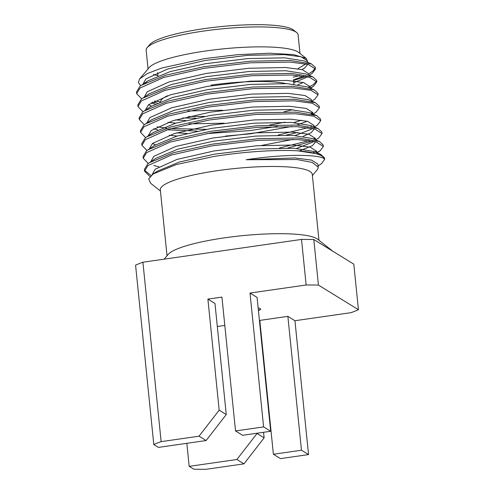 <?xml version="1.0" encoding="UTF-8"?>
<svg xmlns="http://www.w3.org/2000/svg" width="494" height="494" viewBox="0 0 494 494"><rect width="100%" height="100%" fill="white"/><g stroke="black" fill="none" stroke-linecap="round" stroke-linejoin="round"><path stroke-width="0.74" d="M147.156 47.646L149.719 44.602A73.458 13.091 -5.8 0 1 203.96 28.664A73.458 13.091 -5.8 0 1 293.467 30.004L296.591 32.468A76.366 13.61 174.2 0 0 203.54 31.073A76.366 13.61 174.2 0 0 147.156 47.646A76.366 13.61 174.2 0 0 146.15 50.227L148.046 68.925M299.994 53.494L298.098 34.796A76.366 13.61 174.2 0 0 296.591 32.468M164.15 259.159L168.158 254.41A76.366 13.61 -5.8 0 1 224.548 237.836A76.366 13.61 -5.8 0 1 317.593 239.232L332.814 251.236M160.612 101.616A67.203 11.979 -5.8 0 1 167.54 95.756M307.509 61.38L306.231 58.409L298.617 52.407A76.366 13.61 174.2 0 0 205.566 51.012A76.366 13.61 174.2 0 0 149.182 67.585L139.672 78.855L138.345 82.498L140.728 85.752M306.231 58.409L293.504 54.587L269.421 53.21L237.984 54.643L204.238 58.675L161.76 68.036L147.515 73.489L139.672 78.855M297.863 68.752L305.879 63.893M153.412 74.396A76.366 13.61 174.2 0 0 157.944 75.668M308.769 73.816L312.721 71.216L315.228 68.197M309.188 75.36L312.307 73.242L315.462 68.993L315.296 67.375L311.498 63.948L290.12 60.472L250.347 61.182L204.01 66.702L165.7 75.193L141.512 85.203L139.845 86.438L136.505 92.063L136.671 93.675L141.741 98.899M293.529 80.503L305.774 76.539M315.462 68.993L308.484 64.51L290.281 62.09L250.514 62.8L204.176 68.314L163.718 77.453L140.006 88.049L136.671 93.675M293.461 79.849L303.742 76.2M308.188 87.315L313.153 84.746L316.537 81.121M310.127 88.123L313.622 86.154L316.771 81.911L316.611 80.294L312.813 76.866L291.429 73.39L251.662 74.1L205.325 79.62L167.015 88.111L142.828 98.115L141.154 99.356L137.82 104.981L137.98 106.593L143.05 111.817M316.771 81.911L309.794 77.428L291.596 75.008L251.823 75.712L205.485 81.232L165.027 90.371L141.321 100.967L137.98 106.593M311.813 101.19L314.931 99.072L318.087 94.829L317.92 93.212L314.122 89.785L292.744 86.308L252.971 87.018L206.634 92.539L168.324 101.029L144.137 111.033L142.47 112.274L139.129 117.899L139.296 119.511L144.365 124.735M318.087 94.829L311.109 90.34L292.905 87.92L253.138 88.63L206.801 94.15L166.342 103.289L142.63 113.886L139.296 119.511M310.812 113.151L312.671 112.305M313.122 114.108L316.246 111.99L319.396 107.741L319.235 106.13L315.438 102.696L294.054 99.226L254.287 99.936L207.949 105.457L169.64 113.947L145.452 123.951L143.779 125.192L140.444 130.817L140.605 132.429L145.674 137.647M269.638 125.038L285.081 122.185M319.396 107.741L312.418 103.258L294.22 100.838L254.447 101.548L208.11 107.068L167.651 116.207L143.945 126.804L140.605 132.429M278.165 135.066L307.898 127.711M310.856 126.594L312.054 126.1M314.19 127.193L317.556 124.908L320.711 120.66L320.544 119.048L316.747 115.615L295.369 112.144L255.596 112.854L209.258 118.369L170.949 126.865L146.761 136.869L145.094 138.11L141.753 143.729L141.92 145.347L146.984 150.565M286.397 135.103L297.573 132.491M320.711 120.66L313.733 116.176L295.529 113.756L255.762 114.466L209.425 119.986L168.967 129.125L145.255 139.722L141.92 145.347M279.474 147.984L309.213 140.629M313.437 138.981L315.296 138.135M315.746 139.944L318.871 137.826L322.02 133.578L321.853 131.966L318.062 128.533L296.678 125.062L256.911 125.772L210.574 131.287L172.258 139.777L148.077 149.787L146.403 151.022L143.069 156.647L143.229 158.265L148.299 163.483M287.706 148.021L312.332 141.123M322.02 133.578L315.042 129.095L296.845 126.674L257.071 127.384L210.734 132.905L170.276 142.044L146.57 152.64L143.229 158.265M313.48 152.43L316.605 151.053M316.778 152.665L320.18 150.744L323.335 146.496L323.169 144.884L319.371 141.451L297.993 137.98L258.22 138.684L211.883 144.205L173.573 152.695L149.386 162.705L147.718 163.94L144.378 169.566L144.544 171.183L150.022 176.599M323.335 146.496L316.358 142.013L298.154 139.592L258.387 140.302L212.049 145.823L171.591 154.962L147.879 165.558L144.544 171.183M154.461 100.998L160.031 101.857M152.294 102.165L157.253 103.048M188.461 116.516L204.775 116.423M182.527 117.98L195.865 118.171M157.086 126.835L166.719 128.162M170.862 128.551L206.091 129.342M166.886 129.78L197.18 131.089M153.764 165.515L158.858 166.756M144.551 170.368L151.108 175.518M318.976 240.319L312.27 174.345A76.366 13.61 174.2 0 0 217.718 170.621A76.366 13.61 174.2 0 0 160.322 189.776L167.021 255.75M318.13 165.947L321.495 163.662L324.638 159.377C322.384 154.616 287.774 153.387 246.173 159.735L297.061 159.537L312.276 162.427L318.247 167.133L317.741 169.121L312.399 175.58M324.638 159.377C323.78 155.067 314.715 152.208 297.45 150.8C275.491 149.565 242.64 151.837 213.445 156.561L176.13 164.607L153.091 173.999L157.08 171.288L155.277 172.647M160.445 191.011L150.614 183.262L148.7 178.896L153.091 173.999M258.411 310.528A11.343 2.019 174.2 0 0 260.604 309.071A11.343 2.019 174.2 0 0 258.164 308.083M287.866 316.364L259.795 320.402L273.392 454.252L280.469 458.611L308.54 454.579L294.943 320.723L287.866 316.364L301.464 450.219L273.392 454.252M270.675 431.268L263.598 426.909L235.527 430.941L242.603 435.3L270.675 431.268L257.078 297.413L250.001 293.053L306.144 284.989A123.642 22.039 -5.8 0 1 318.439 285.1L358.428 309.719A123.642 22.039 -5.8 0 1 351.086 312.653L294.943 320.723M226.258 414.534L206.115 440.543L199.039 436.19L219.175 410.174L226.258 414.534L214.976 303.464L207.894 299.105L221.929 297.092L235.527 430.941M224.807 325.429L217.317 326.503M260.332 325.694L259.955 325.75M193.79 469.189A123.642 22.039 174.2 0 0 206.078 469.3L243.98 463.854L236.904 459.494L189.183 466.355L193.79 469.189M236.904 459.494L257.041 433.485L264.123 437.845L263.555 432.287M264.123 437.845L243.98 463.854M358.428 309.719L353.803 264.154L313.807 239.534L318.439 285.1M306.144 284.989L301.513 239.423A123.642 22.039 -5.8 0 1 313.807 239.534M199.039 436.19L161.137 441.636L142.914 262.215L301.513 239.423M219.175 410.174L207.894 299.105M263.598 426.909L250.001 293.053M161.137 441.636A123.642 22.039 174.2 0 0 153.795 444.569L135.572 265.148A123.642 22.039 -5.8 0 1 142.914 262.215M189.183 466.355L186.843 443.316M153.795 444.569L158.395 447.403L206.115 440.543M308.54 454.579L301.464 450.219M324.644 159.414L324.478 157.796L320.686 154.369L297.45 150.8M299.66 75.668L293.189 77.138M211.123 85.135A67.203 11.979 -5.8 0 1 285.878 83.597M307.163 62.145L307.453 60.83L301.037 56.767L284.278 54.599L247.667 55.34L205.01 60.503L167.762 69.006L145.94 78.849L142.908 84.307M293.757 82.745L305.576 77.799L306.99 76.774M308.917 75.242L308.762 73.748L302.347 69.685L285.594 67.517L248.982 68.258L206.319 73.421L169.078 81.924L147.255 91.767L144.205 97.182M151.164 102.838L155.085 104.08M309.787 87.981L310.078 86.666L303.662 82.603L286.903 80.436L250.291 81.17L207.634 86.339L170.387 94.842L148.564 104.685L145.495 109.909M175.5 119.925L185.559 120.524M284.075 111.805L292.639 109.674M311.578 101.468L311.387 99.584L304.971 95.521L288.218 93.354L251.607 94.088L208.943 99.257L171.702 107.76L149.88 117.603L146.829 123.018M153.788 128.675L157.71 129.916M176.815 132.837L186.874 133.442M206.56 133.615L250.007 130.589L277.295 126.408M293.949 122.592L301.612 120.19M312.171 114.213L312.702 112.502L306.286 108.439L289.527 106.272L252.916 107.007L210.259 112.175L173.011 120.678L151.189 130.521L148.144 135.936M295.264 135.51L310.825 129.471L312.239 128.44M313.727 126.73L314.011 125.42L307.595 121.357L290.843 119.184L254.231 119.925L211.568 125.093L174.326 133.59L152.504 143.433L149.435 148.663M296.573 148.428L312.14 142.389L313.554 141.358M315.036 139.648L315.326 138.339L308.911 134.275L292.152 132.102L255.54 132.843L212.883 138.011L175.636 146.508L153.813 156.351L150.769 161.766M316.79 152.751L316.635 151.257L310.22 147.193L293.467 145.02L256.855 145.761L214.192 150.929L176.951 159.426L155.128 169.269L152.084 174.722M318.247 167.133L317.951 164.175L311.535 160.105L294.776 157.938L246.173 159.735M301.939 69.58L304.594 68.11L307.787 64.331M311.498 63.948L304.378 60.984L284.612 57.829L247.994 58.57L205.337 63.732L170.177 71.599L147.897 80.868L145.273 82.973M298.006 84.672L303.254 82.498M312.813 76.866L305.687 73.902L285.921 70.747L249.309 71.482L206.653 76.65L171.486 84.517L149.213 93.786L142.828 98.115M148.509 104.734L151.497 106.068M187.899 110.946L222.819 110.248M314.122 89.785L307.002 86.821L287.236 83.665L250.619 84.4L207.962 89.568L172.801 97.435L150.522 106.704L144.137 111.033M167.966 122.333L175.827 123.154M189.208 123.864L224.128 123.167M315.438 102.696L308.312 99.739L288.545 96.583L251.934 97.318L209.277 102.486L174.11 110.353L151.837 119.622L145.452 123.951M169.275 135.251L177.142 136.066M225.443 136.085L250.335 133.818L291.911 126.458M296.882 125.075L307.188 121.252M312.227 114.225L309.627 112.657L289.855 109.501L253.243 110.236L210.586 115.405L175.426 123.272L153.146 132.54L146.761 136.869M152.442 143.482L155.431 144.822M261.579 145.434L293.22 139.376M303.254 136.338L311.152 132.701L314.351 128.915M318.062 128.533L310.936 125.575L291.17 122.413L254.558 123.154L211.901 128.323L176.735 136.19L154.455 145.458L148.077 149.787M299.506 150.905L312.467 145.619L315.66 141.834M319.371 141.451L312.251 138.493L292.479 135.331L255.867 136.072L213.21 141.241L178.05 149.108L155.771 158.37L149.386 162.705M320.686 154.369L313.56 151.411L293.794 148.249L257.183 148.99L214.519 154.159L179.359 162.026L157.08 171.288M258.381 310.244A11.343 2.019 174.2 0 0 260.56 308.929M157.957 75.798L157.629 72.569M293.899 84.171L293.572 80.942M310.498 88.278L313.622 86.154M312.492 142.155L313.634 141.377M317.062 152.862L320.18 150.744M307.601 62.33L307.453 60.83M310.226 88.16L310.078 86.666M312.893 114.386L312.702 112.502M314.203 127.304L314.011 125.42M315.475 139.833L315.326 138.339M316.747 115.615L309.627 112.657M141.512 85.203L147.897 80.868"/></g></svg>
